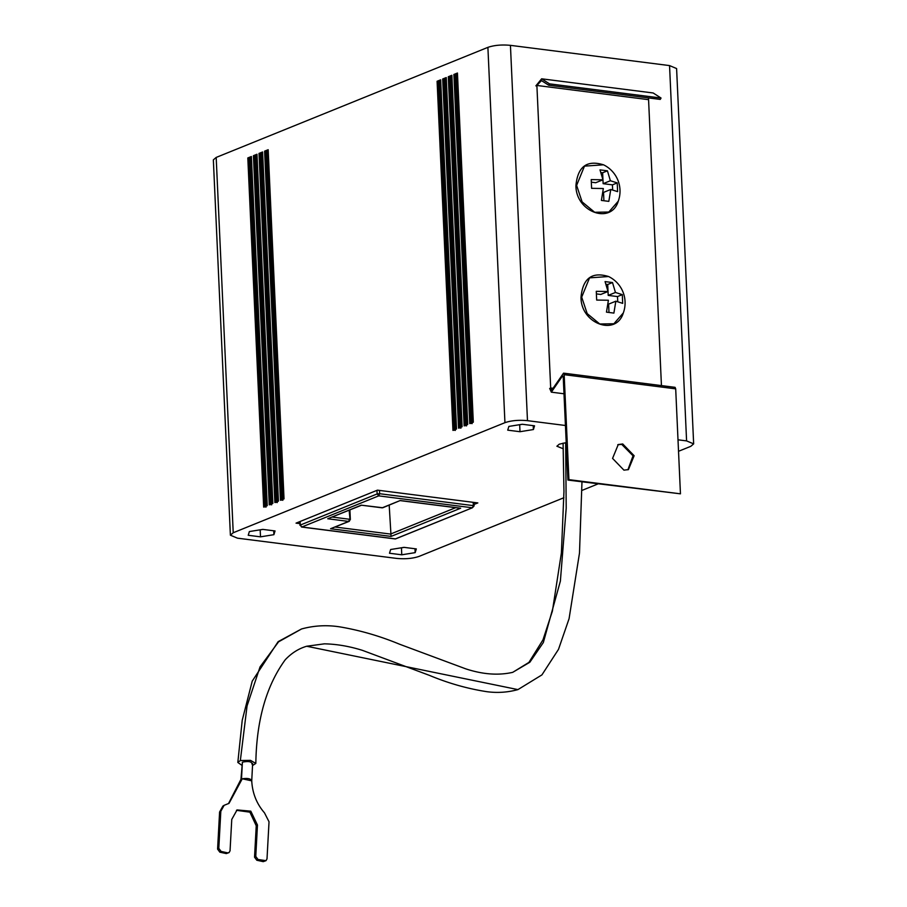 <?xml version="1.0" encoding="UTF-8"?>
<svg xmlns="http://www.w3.org/2000/svg" width="907" height="907" viewBox="0 0 907 907"><rect width="100%" height="100%" fill="white"/><g stroke="black" fill="none" stroke-linecap="round" stroke-linejoin="round"><path stroke-width="1.36" d="M473.794 506.231L473.329 505.63L473.794 506.231L472.388 507.784L473.329 505.63L473.171 502.331M300.149 521.468L300.308 525.062L301.566 527.035L395.248 538.951A1.803 1.803 0 0 0 395.248 538.951L472.388 507.784L378.707 495.868L301.872 527.001L395.554 538.905L472.388 507.784M379.489 490.415L379.648 493.714L377.142 493.941L300.308 525.062L301.872 527.001M300.308 525.062L300.773 525.663M376.972 490.347L377.142 493.941L378.707 495.868L379.648 493.714L473.329 505.63M332.313 517.069L349.558 519.258L348.628 521.423L330.59 528.724L391.064 536.411L460.654 508.215L400.191 500.528L382.754 507.761A1.803 1.803 0 0 0 382.777 507.75L361.508 505.21M437.095 81.267L440.655 79.827L456.516 428.966L452.956 430.406L437.095 81.267L439.464 81.301L455.314 430.44M440.541 80.859L439.464 81.301M457.445 73.025L453.885 74.465L469.747 423.603L473.307 422.163L457.445 73.025M251.375 156.514L247.815 157.954L263.676 507.092L267.236 505.641L251.375 156.514M256.976 154.247L253.416 155.687L269.266 504.825L272.826 503.374L256.976 154.247M262.577 151.979L259.017 153.419L274.866 502.557L278.426 501.106L262.577 151.979M268.166 149.712L264.606 151.152L280.467 500.29L284.027 498.839L268.166 149.712M446.255 77.56L442.695 79L458.545 428.138L462.105 426.698L446.255 77.56M451.856 75.292L448.296 76.732L464.146 425.871L467.706 424.431L451.856 75.292M233.224 532.749L216.183 157.433L487.898 47.357C494.247 45.203 501.764 44.534 510.437 45.35L527.477 420.667C518.804 419.85 511.287 420.519 504.938 422.673L233.224 532.749L230.389 535.187L237.453 538.168L396.563 558.395C405.236 559.211 412.753 558.542 419.102 556.388L563.905 497.728M453.885 74.465L457.332 74.057M247.815 157.954L251.262 157.546M253.416 155.687L256.862 155.278M259.017 153.419L262.452 153.011M264.606 151.152L268.053 150.743M442.695 79L446.142 78.592M448.296 76.732L451.731 76.324M678.527 451.289L690.817 446.312L693.651 443.874L676.599 68.558L669.547 65.587L510.437 45.35M216.183 157.433L213.349 159.87L230.389 535.187M415.168 552.635L416.313 548.916L404.046 547.352L390.634 549.517L389.5 553.247L401.767 554.801L415.168 552.635L414.998 548.746M273.903 534.677L275.048 530.946L262.781 529.393L249.368 531.559L248.235 535.277L260.502 536.842L273.903 534.677L273.733 530.788M566.217 442.616L559.245 444.203L556.887 446.233L563.281 448.784M474.044 504.451L477.83 502.92L377.448 490.154L296.045 523.135L299.911 523.634M533.407 429.544L534.54 425.825L522.273 424.261L508.872 426.426L507.727 430.156L519.994 431.709L533.407 429.544L533.225 425.655M527.477 420.667L565.435 425.496M678.005 439.804L686.588 440.904L693.651 443.874M598.053 483.896L581.988 490.404M456.255 74.499L472.105 423.637M250.185 157.988L266.034 507.115M255.785 155.721L271.635 504.848M261.375 153.453L277.236 502.58M266.975 151.186L282.825 500.313M445.065 79.034L460.915 428.172M450.654 76.766L466.515 425.905M401.767 554.801L401.45 547.828L404.216 547.375M260.502 536.842L260.184 529.858L262.951 529.416M519.994 431.709L519.677 424.725L522.443 424.283M576.625 185.402L584.471 166.14L603.495 164.802C586.829 159.723 577.634 166.707 575.922 185.731C575.934 212.249 611.205 224.8 618.245 201.218L608.812 212.023L594.686 212.283L582.101 201.876L576.625 185.402M581.693 297.133L589.55 277.859L608.574 276.522C591.908 271.454 582.713 278.426 580.99 297.462C581.013 323.969 616.284 336.52 623.313 312.949L613.892 323.754L599.765 324.003L587.18 313.595L581.693 297.133M610.377 180.742L617.225 182.908L617.622 191.638L610.762 189.472L608.824 201.365L601.386 200.424L603.336 188.531L591.602 188.327L591.205 179.609L602.94 179.801L600.003 169.881L607.441 170.822L610.377 180.742L603.132 183.679L602.645 172.761L607.441 170.822M615.445 292.462L622.304 294.639L622.69 303.369L615.842 301.192L613.892 313.096L606.466 312.144L608.404 300.251L596.67 300.058L596.273 291.328L608.007 291.521L605.071 281.601L612.508 282.542L615.445 292.462L608.212 295.399L607.713 284.492L612.508 282.542M612.656 189.88L612.429 184.858L617.225 182.908M612.429 184.858L603.132 183.679M602.645 172.761L601.16 172.579M591.523 182.194L595.695 182.726L602.94 179.801M603.903 200.64L603.529 192.397L610.762 189.472M617.735 301.6L617.497 296.578L622.304 294.639M617.497 296.578L608.212 295.399M607.713 284.492L606.239 284.299M596.602 293.925L600.774 294.446L608.007 291.521M608.982 312.359L608.608 304.128L615.842 301.192M460.654 508.215L459.225 508.033M391.064 536.411L389.194 505.154M330.59 528.724L349.229 521.344L350.034 519.858L349.15 510.244M400.191 500.528L382.164 507.829L361.258 505.176L327.722 518.759L361.44 505.267M252.044 764.261C251.987 761.619 248.767 760.916 242.407 762.152L240.899 779.884M241.704 765.179L237.827 762.447L240.344 760.531L250.468 760.349L255.831 763.422L252.52 765.553M242.248 778.784L251.579 780.814C250.865 778.671 247.747 777.991 242.248 778.784L229.029 803.341L224.142 805.314L220.82 811.255L218.802 848.362L221.081 851.424L227.51 852.829L229.063 852.591L230.049 850.811L231.761 819.418L237.067 809.928L250.797 811.164L257.463 825.03L255.763 856.423L258.03 859.496L266.012 860.664L267.009 858.884L269.028 821.776L264.481 812.842C256.647 803.817 252.395 793.149 251.738 780.848L252.634 763.501M242.09 778.75L240.877 779.498L228.451 803.67M224.142 805.314L222.918 806.074L219.596 812.003L217.589 849.111L219.857 852.183L226.285 853.578L229.063 852.591M236.466 810.325L249.901 812.162L256.239 825.778L254.538 857.172L256.817 860.244L263.234 861.65L266.012 860.664M563.213 376.518L562.431 376.065L563.213 376.518L567.918 480.064L568.927 479.644L564.165 374.67L675.692 388.854L680.454 493.827L568.927 479.644M563.134 376.156L562.431 376.065L551.343 392.164L549.665 388.411M535.867 85.882L541.638 78.807L549.506 83.852L548.735 85.224L541.445 80.598L536.887 85.462L550.685 387.992L551.592 390.395L563.542 373.151L564.165 374.67M622.746 443.977L618.268 444.521L612.565 458.398L623.937 470.155L628.426 469.599L634.129 455.733L622.746 443.977L621.737 444.385L633.041 455.813L627.905 469.792M563.542 373.151L675.069 387.334L675.692 388.854M648.494 97.911L661.441 385.6M548.735 85.224L660.262 99.407L661.033 98.035L549.506 83.852M541.638 78.807L653.165 92.979L661.033 98.035M617.769 444.747L621.737 444.385M567.918 480.064L680.454 493.827M438.353 81.165L454.203 430.292M487.898 47.357L504.938 422.673M455.144 74.351L470.994 423.49M249.074 157.841L264.923 506.979M254.663 155.573L270.524 504.711M260.264 153.306L276.113 502.444M265.864 151.038L281.714 500.176M443.942 78.898L459.804 428.025M449.543 76.63L465.393 425.757M669.547 65.587L686.588 440.904M327.722 518.759L348.628 521.423M335.193 527.035L390.509 534.064L455.677 507.671M241.489 779.124L242.407 762.152M255.831 763.422C256.477 720.339 266.284 685.783 285.252 659.752C291.544 653.085 298.686 648.584 306.691 646.249L517.931 689.603L541.921 674.899L558.497 649.355L569.074 618.687L579.494 553.043L581.977 481.855M565.651 442.684L566.206 508.158L560.379 581.104L543.338 642.53L529.835 662.257L512.682 672.348C498.374 675.59 482.739 674.423 465.779 668.856L399.579 644.219C379.931 636.079 360.034 630.297 339.876 626.884C326.871 624.844 314.105 625.535 301.577 628.959L278.562 641.827L260.037 666.917L247.067 705.895L240.344 760.531M220.82 811.255L219.596 812.003M218.802 848.362L217.589 849.111M221.081 851.424L219.857 852.183M227.51 852.829L226.285 853.578M257.463 825.03L256.239 825.778M255.763 856.423L254.538 857.172M258.03 859.496L256.817 860.244M264.459 860.902L263.234 861.65M550.685 387.992L553.826 388.389M536.887 85.462L648.414 99.645M299.99 525.3A1.803 1.803 0 0 0 299.99 525.334L299.82 521.604M457.298 73.161L473.148 422.299M251.216 156.65L267.077 505.777M256.817 154.383L272.678 503.51M262.418 152.115L278.268 501.242M268.007 149.848L283.868 498.975M440.507 79.963L456.357 429.102M446.097 77.696L461.958 426.834M451.697 75.428L467.547 424.567M473.953 502.421L474.112 505.925M618.245 201.229A29.307 29.307 0 0 0 603.484 164.791M623.313 312.949A29.307 29.307 0 0 0 608.563 276.522M400.327 500.63L459.894 508.203M349.909 509.938L350.34 519.552M563.088 443.115L563.95 491.56L561.399 552.873L552.397 611.08L542.998 639.82L528.917 662.405L512.738 672.336M306.77 646.226L324.4 643.834C336.735 644.095 349.433 646.283 362.494 650.376L429.362 675.341C448.228 683.22 467.377 688.674 486.798 691.678C497.308 693.095 507.671 692.415 517.863 689.626M237.827 762.447L242.214 720.305L252.225 681.146L278.143 641.657L301.498 628.982M551.343 392.164L563.995 393.774"/></g></svg>
